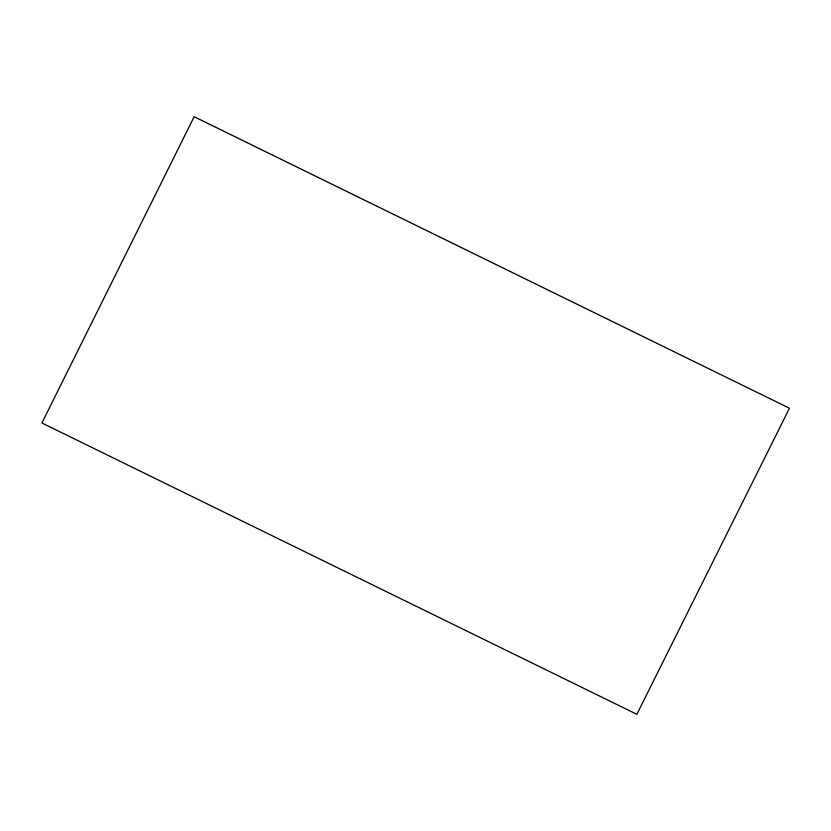 <?xml version="1.0" encoding="UTF-8"?>
<svg xmlns="http://www.w3.org/2000/svg" width="831" height="831" viewBox="0 0 831 831"><rect width="100%" height="100%" fill="white"/><g stroke="black" fill="none" stroke-linecap="round" stroke-linejoin="round"><path stroke-width="1.25" d="M194.153 116.693L41.903 422.989L194.153 116.693L789.45 408.239L636.847 714.307L41.903 422.989M194.506 116.922L789.45 408.239"/></g></svg>
